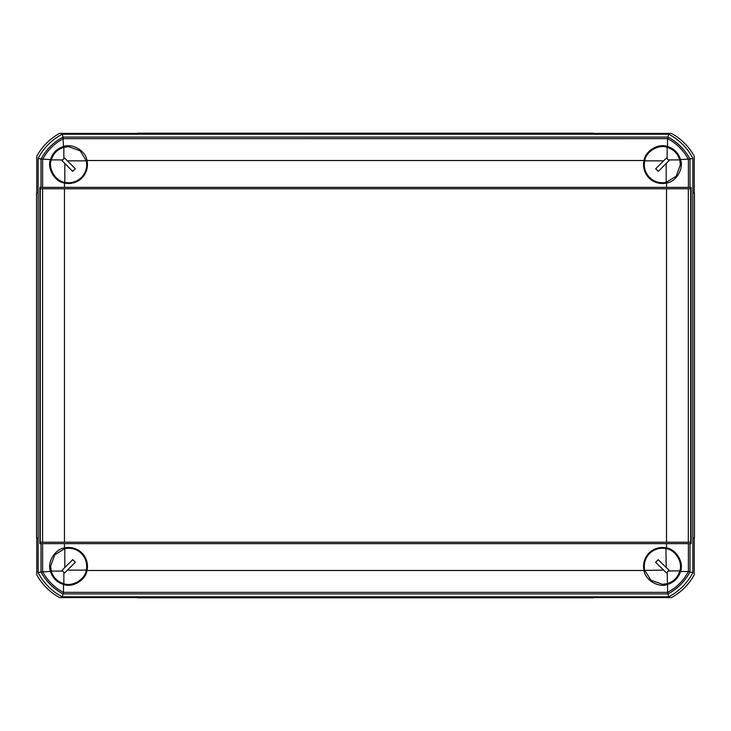 <?xml version="1.0" encoding="UTF-8"?>
<svg xmlns="http://www.w3.org/2000/svg" width="731" height="731" viewBox="0 0 731 731"><rect width="100%" height="100%" fill="white"/><g stroke="black" fill="none" stroke-linecap="round" stroke-linejoin="round"><path stroke-width="1.1" d="M692.842 538.071L694.45 538.071L694.45 192.929L692.842 192.929M593.344 134.212L593.344 133.179L137.656 133.179L137.656 134.212M38.158 192.929L36.55 192.929L36.55 538.071L38.158 538.071M137.656 596.788L137.656 597.821L593.344 597.821L593.344 596.788M137.656 133.407L59.586 133.407A56.762 56.762 0 0 0 36.778 156.215L36.778 192.929M694.222 192.929L694.222 156.215A56.762 56.762 0 0 0 671.414 133.407L593.344 133.407M593.344 597.592L671.414 597.592A56.762 56.762 0 0 0 694.222 574.785L694.222 538.071M36.778 538.071L36.778 574.785A56.762 56.762 0 0 0 59.586 597.592L137.656 597.592M41.018 187.355L41.018 159.056L50.466 159.559C46.948 168.569 54.862 181.855 64.465 183.042L64.465 187.355L39.894 187.355L39.894 543.645L41.018 543.645L41.018 571.944L38.158 572.647L38.158 158.353L41.018 159.056A53.089 53.089 0 0 1 63.003 137.081L62.299 134.212A55.958 55.958 0 0 0 38.158 158.353M689.982 187.355L689.982 159.056L680.534 159.559C684.052 168.569 676.138 181.855 666.535 183.042L666.535 187.355L691.106 187.355L691.106 543.645L689.982 543.645L689.982 571.944L692.842 572.647L692.842 158.353A55.958 55.958 0 0 0 668.701 134.212L62.299 134.212M666.535 183.042A18.842 18.842 0 0 1 644.011 160.518L86.989 160.518C85.801 150.915 72.515 143.002 63.496 146.52L63.003 137.081L667.997 137.081L668.701 134.212M64.465 183.042A18.842 18.842 0 0 0 86.989 160.518M666.535 187.355L64.465 187.355M62.299 596.788L668.701 596.788L667.604 592.357C676.668 587.55 683.604 580.615 688.41 571.551L689.982 571.944A53.089 53.089 0 0 1 667.997 593.919L63.003 593.919L62.299 596.788A55.958 55.958 0 0 1 38.158 572.647M668.701 596.788A55.958 55.958 0 0 0 692.842 572.647M42.599 187.355L42.599 159.559M63.396 138.643C54.332 143.45 47.396 150.385 42.59 159.449M63.506 138.652L667.604 138.643C676.668 143.45 683.604 150.385 688.41 159.449M692.842 158.353L689.982 159.056A53.089 53.089 0 0 0 667.997 137.081L667.604 138.643M644.011 160.518C645.199 150.915 658.485 143.002 667.504 146.52L667.494 138.652M50.466 159.559C52.568 152.962 56.908 148.621 63.496 146.52M688.401 187.355L688.401 159.559M680.534 159.559C678.432 152.962 674.092 148.621 667.504 146.52M667.494 592.348L63.506 592.348L63.003 593.919A53.089 53.089 0 0 1 41.018 571.944L50.466 571.441C46.948 562.431 54.862 549.145 64.465 547.958A18.842 18.842 0 0 1 86.989 570.482L644.011 570.482C645.199 580.085 658.485 587.998 667.504 584.48L667.604 592.357M688.41 571.551L680.534 571.441C684.052 562.431 676.138 549.145 666.535 547.958A18.842 18.842 0 0 0 644.011 570.482M666.535 547.958L666.535 543.645L689.982 543.645M64.465 547.958L64.465 543.645L666.535 543.645M64.465 543.645L41.018 543.645M688.401 543.645L688.401 571.441M86.989 570.482C85.801 580.085 72.515 587.998 63.496 584.48L63.506 592.348M680.534 571.441C678.432 578.038 674.092 582.379 667.504 584.48M42.599 543.645L42.599 571.441M63.396 592.357C54.332 587.55 47.396 580.615 42.59 571.551M50.466 571.441C52.568 578.038 56.908 582.379 63.496 584.48M666.517 542.238L690.704 542.238L690.704 188.762L666.517 188.762L666.517 542.238L64.456 542.238L64.456 188.762L666.517 188.762M40.269 542.238L40.269 188.762L42.581 188.762L42.581 542.238L40.269 542.238M64.456 542.238L42.581 542.238M688.31 542.238L688.31 188.762M64.456 188.762L42.581 188.762M67.416 570.134L75.311 562.23L72.716 559.635L64.812 567.53L64.812 548.67A18.037 18.037 0 0 1 86.276 570.134L67.416 570.134L64.593 572.958L63.853 572.218L63.853 583.685C72.506 587.02 85.207 579.345 86.276 570.134M64.812 548.67L54.798 554.738L50.613 566.297L51.261 571.094C53.262 577.481 57.466 581.675 63.853 583.685M51.261 571.094L62.729 571.094L61.989 570.354L64.812 567.53M63.853 572.218L62.729 571.094M64.812 163.47L72.716 171.365L75.311 168.77L67.416 160.866L86.276 160.866A18.037 18.037 0 0 1 64.812 182.33L64.812 163.47L61.989 160.646L62.729 159.906L51.261 159.906C47.926 168.559 55.602 181.261 64.812 182.33M86.276 160.866L80.2 150.851L68.65 146.666L63.853 147.315C57.466 149.325 53.262 153.519 51.261 159.906M63.853 147.315L63.853 158.782L64.593 158.042L67.416 160.866M62.729 159.906L63.853 158.782M663.584 160.866L655.689 168.77L658.284 171.365L666.188 163.47L666.188 182.33A18.037 18.037 0 0 1 644.724 160.866L663.584 160.866L666.407 158.042L667.147 158.782L667.147 147.315C658.494 143.98 645.793 151.655 644.724 160.866M666.188 182.33L676.202 176.262L680.387 164.703L679.739 159.906C677.738 153.519 673.534 149.325 667.147 147.315M679.739 159.906L668.271 159.906L669.011 160.646L666.188 163.47M667.147 158.782L668.271 159.906M666.206 567.475L658.183 559.69L655.625 562.331L663.647 570.116L644.788 570.399A18.037 18.037 0 0 1 665.914 548.615L666.206 567.475L669.075 570.253L668.344 571.002L679.812 570.829C683.01 562.121 675.142 549.548 665.914 548.615M644.788 570.399L651.01 580.323L662.624 584.334L667.412 583.603C673.772 581.51 677.902 577.252 679.812 570.829M667.412 583.603L667.239 572.145L666.508 572.894L663.647 570.116M668.344 571.002L667.239 572.145"/></g></svg>
